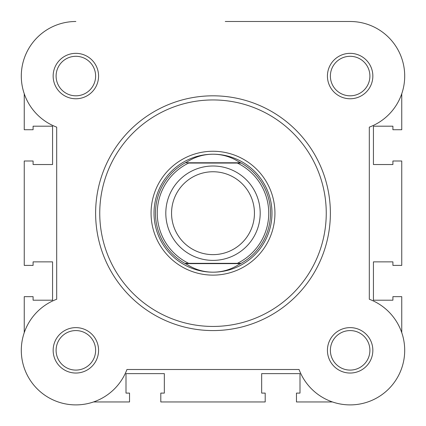 <?xml version="1.0" encoding="UTF-8"?>
<svg xmlns="http://www.w3.org/2000/svg" width="426" height="426" viewBox="0 0 426 426"><rect width="100%" height="100%" fill="white"/><g stroke="black" fill="none" stroke-linecap="round" stroke-linejoin="round"><path stroke-width="0.64" d="M53.154 76.057A22.711 22.711 0 0 1 75.86 53.346A22.711 22.711 0 0 1 98.571 76.057A22.711 22.711 0 0 1 75.86 98.763A22.711 22.711 0 0 1 53.154 76.057M95.621 76.057A19.761 19.761 0 0 0 75.86 56.296A19.761 19.761 0 0 0 56.099 76.057A19.761 19.761 0 0 0 75.86 95.818A19.761 19.761 0 0 0 95.621 76.057M327.429 76.057A22.711 22.711 0 0 1 350.14 53.346A22.711 22.711 0 0 1 372.846 76.057A22.711 22.711 0 0 1 350.14 98.763A22.711 22.711 0 0 1 327.429 76.057M369.901 76.057A19.761 19.761 0 0 0 350.14 56.296A19.761 19.761 0 0 0 330.379 76.057A19.761 19.761 0 0 0 350.14 95.818A19.761 19.761 0 0 0 369.901 76.057M53.154 350.332A22.711 22.711 0 0 1 75.86 327.626A22.711 22.711 0 0 1 98.571 350.332A22.711 22.711 0 0 1 75.86 373.043A22.711 22.711 0 0 1 53.154 350.332M95.621 350.332A19.761 19.761 0 0 0 75.86 330.576A19.761 19.761 0 0 0 56.099 350.332A19.761 19.761 0 0 0 75.86 370.093A19.761 19.761 0 0 0 95.621 350.332M327.429 350.332A22.711 22.711 0 0 1 350.14 327.626A22.711 22.711 0 0 1 372.846 350.332A22.711 22.711 0 0 1 350.14 373.043A22.711 22.711 0 0 1 327.429 350.332M369.901 350.332A19.761 19.761 0 0 0 350.14 330.576A19.761 19.761 0 0 0 330.379 350.332A19.761 19.761 0 0 0 350.14 370.093A19.761 19.761 0 0 0 369.901 350.332M151.065 213.197A61.935 61.935 0 0 1 213 151.262A61.935 61.935 0 0 1 274.935 213.197A61.935 61.935 0 0 1 213 275.127A61.935 61.935 0 0 1 151.065 213.197M330.379 213.197A117.379 117.379 0 0 1 213 330.576A117.379 117.379 0 0 1 95.621 213.197A117.379 117.379 0 0 1 213 95.818A117.379 117.379 0 0 1 330.379 213.197A117.379 117.379 0 0 0 213 95.818A117.379 117.379 0 0 0 95.621 213.197M332.445 401.947L296.464 401.947L296.464 393.097L300 393.097L300 373.634L261.66 373.634L261.66 393.097L265.201 393.097L265.201 401.947L160.799 401.947L160.799 393.097L164.34 393.097L164.34 373.634L126 373.634L126 393.097L129.536 393.097L129.536 401.947L93.555 401.947A54.56 54.56 0 0 1 24.25 332.637L24.25 296.656L33.095 296.656L33.095 300.197L52.563 300.197L52.563 261.857L33.095 261.857L33.095 265.398L24.25 265.398L24.25 160.996L33.095 160.996L33.095 164.532L52.563 164.532L52.563 126.192L33.095 126.192L33.095 129.733L24.25 129.733L24.25 93.752A54.56 54.56 0 0 1 75.86 21.497A54.56 54.56 0 0 0 56.69 127.14L56.69 299.254A54.56 54.56 0 0 0 66.121 404.018A54.56 54.56 0 0 0 126.943 369.502L299.057 369.502A54.56 54.56 0 0 0 388.72 388.917A54.56 54.56 0 0 0 369.31 299.254L369.31 127.14A54.56 54.56 0 0 0 350.14 21.497L225.253 21.497M241.175 163.057A57.51 57.51 0 0 1 241.175 263.332A57.51 57.51 0 0 0 241.175 163.057L237.357 163.057L241.175 163.057L238.539 161.667C230.706 156.752 222.196 154.265 213 154.212A58.985 58.985 0 0 0 154.015 213.197A58.985 58.985 0 0 0 213 272.182A58.985 58.985 0 0 0 271.985 213.197M213 260.382A47.19 47.19 0 0 1 165.81 213.197A47.19 47.19 0 0 1 213 166.007A47.19 47.19 0 0 1 260.19 213.197A47.19 47.19 0 0 1 213 260.382M213 171.753A41.444 41.444 0 0 0 171.556 213.197A41.444 41.444 0 0 0 213 254.636A41.444 41.444 0 0 0 254.444 213.197A41.444 41.444 0 0 0 213 171.753M186.599 264.285A57.51 57.51 0 0 0 187.461 264.722C195.294 269.637 203.804 272.123 213 272.182C222.196 272.123 230.706 269.637 238.539 264.722L241.175 263.332L237.357 263.332A55.742 55.742 0 0 0 237.357 163.057L188.643 163.057A55.742 55.742 0 0 0 188.643 263.332L184.825 263.332A57.51 57.51 0 0 1 184.825 163.057L185.358 162.764L240.642 162.764M241.175 263.332L184.825 263.332A57.51 57.51 0 0 1 184.825 163.057M213 272.182A58.985 58.985 0 0 0 271.985 213.197A58.985 58.985 0 0 0 213 154.212C203.804 154.265 195.294 156.752 187.461 161.667L185.358 162.764M240.642 263.625L185.358 263.625L184.825 263.332M187.461 264.722L185.358 263.625M187.461 161.667A57.51 57.51 0 0 0 186.599 162.104M238.539 264.722A57.51 57.51 0 0 0 239.401 264.285M239.401 162.104A57.51 57.51 0 0 0 238.539 161.667M401.75 332.637L401.75 296.656L392.905 296.656L392.905 300.197L373.437 300.197L373.437 261.857L392.905 261.857L392.905 265.398L401.75 265.398L401.75 160.996L392.905 160.996L392.905 164.532L373.437 164.532L373.437 126.192L392.905 126.192L392.905 129.733L401.75 129.733L401.75 93.752M298.658 21.497L350.14 21.497M99.748 213.197A113.252 113.252 0 0 0 213 326.444A113.252 113.252 0 0 0 326.252 213.197A113.252 113.252 0 0 0 213 99.945A113.252 113.252 0 0 0 99.748 213.197"/></g></svg>
